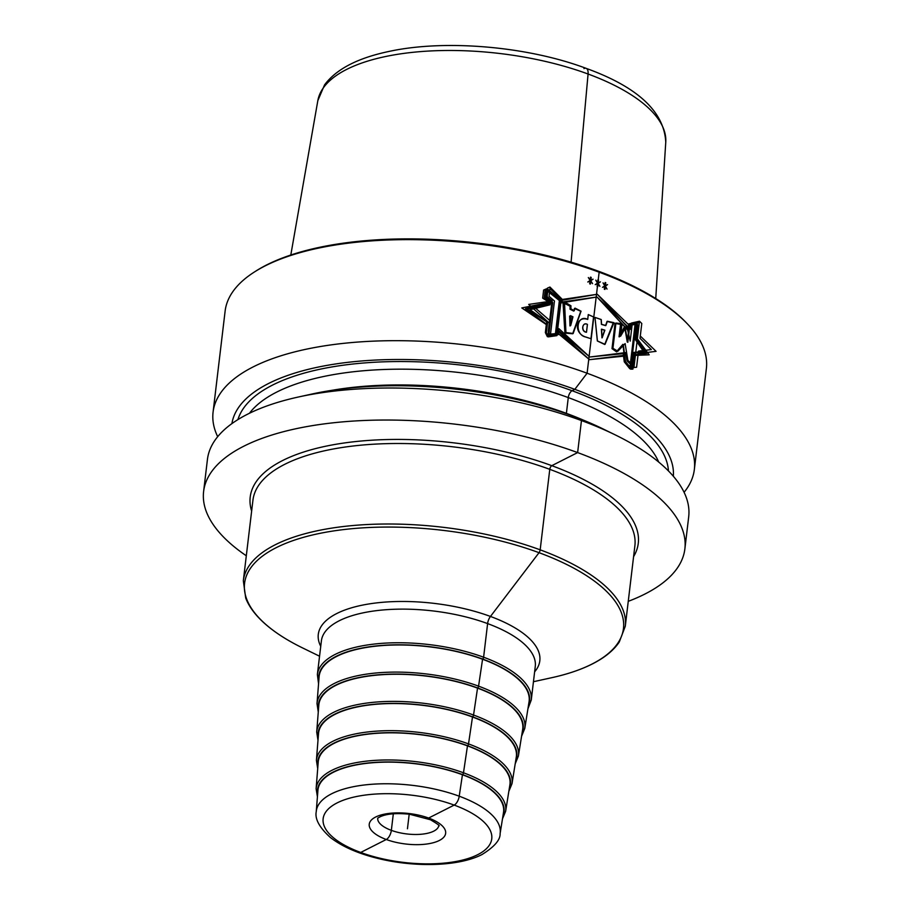 <?xml version="1.0" encoding="UTF-8"?>
<svg xmlns="http://www.w3.org/2000/svg" width="910" height="910" viewBox="0 0 910 910"><rect width="100%" height="100%" fill="white"/><g stroke="black" fill="none" stroke-linecap="round" stroke-linejoin="round"><path stroke-width="1.36" d="M684.081 492.299A242.333 96.631 -173.2 0 0 694.341 469.526L706.387 368.482A242.333 96.631 -173.2 0 0 687.425 323.914A242.333 96.631 -173.2 0 0 599.144 272.192L598.462 271.226A240.797 96.016 6.8 0 0 255.551 271.26L254.038 272.226A242.333 96.631 6.8 0 1 599.144 272.192L587.098 373.225A242.333 96.631 -173.2 0 0 344.981 343.207A242.333 96.631 -173.2 0 0 213.076 412.139A242.333 96.631 -173.2 0 0 217.683 436.686M694.341 469.526A242.333 96.631 -173.2 0 0 587.098 373.225L574.824 389.343A222.313 88.645 -173.2 0 1 673.343 476.248M628.264 601.328A242.333 96.631 -173.2 0 0 684.877 548.878L688.688 516.846A242.333 96.631 -173.2 0 0 614.989 434.764A242.333 96.631 -173.2 0 0 581.456 420.557A242.333 96.631 -173.2 0 0 298.378 397.01A242.333 96.631 -173.2 0 0 207.435 459.459L203.612 491.491A242.333 96.631 -173.2 0 0 246.314 555.783M684.877 548.878A242.333 96.631 -173.2 0 0 577.634 452.588A242.333 96.631 -173.2 0 0 335.528 422.558A242.333 96.631 -173.2 0 0 203.612 491.491M231.902 423.616A222.313 88.645 6.8 0 1 574.824 389.343L572.083 390.731A5.767 2.719 110.2 0 0 568.272 397.59L566.395 413.356A5.767 2.719 110.2 0 0 566.361 413.697M213.076 412.139L225.123 311.095A242.333 96.631 6.8 0 1 254.038 272.226M687.425 323.914L686.185 322.606A240.797 96.016 -173.2 0 0 598.462 271.226M529.04 701.849A105.719 42.156 -173.2 0 0 457.741 651.833A105.719 42.156 -173.2 0 0 336.643 656.428A105.719 42.156 6.8 0 0 319.103 676.824L317.01 703.612A104.639 41.724 6.8 0 1 334.357 683.433A104.639 41.724 -173.2 0 1 454.215 678.894A104.639 41.724 -173.2 0 1 524.786 728.387L529.04 701.849M522.659 729.49A102.659 40.939 -173.2 0 0 453.419 680.93A102.659 40.939 -173.2 0 0 335.836 685.378A102.659 40.939 6.8 0 0 318.807 705.182L316.714 731.981A101.567 40.506 6.8 0 1 333.549 712.382A101.567 40.506 -173.2 0 1 449.893 707.98A101.567 40.506 -173.2 0 1 518.393 756.028L522.659 729.49M516.277 757.131A99.588 39.71 -173.2 0 0 449.108 710.016A99.588 39.71 -173.2 0 0 335.028 714.339A99.588 39.71 6.8 0 0 318.523 733.551L316.418 760.351A98.507 39.278 6.8 0 1 332.753 741.343A98.507 39.278 -173.2 0 1 445.582 737.066A98.507 39.278 -173.2 0 1 512.011 783.669L516.277 757.131M509.896 784.773A96.528 38.493 -173.2 0 0 444.797 739.102A96.528 38.493 -173.2 0 0 334.232 743.288A96.528 38.493 6.8 0 0 318.227 761.92L316.123 788.708A95.436 38.061 6.8 0 1 331.945 770.292A95.436 38.061 -173.2 0 1 441.27 766.163A95.436 38.061 -173.2 0 1 505.63 811.31L509.896 784.773M503.514 812.414A93.457 37.264 -173.2 0 0 440.474 768.199A93.457 37.264 -173.2 0 0 333.424 772.249A93.457 37.264 6.8 0 0 317.931 790.278L316.248 811.652A92.593 36.923 6.8 0 1 331.604 793.793A92.593 36.923 -173.2 0 1 437.664 789.778A92.593 36.923 -173.2 0 1 500.113 833.583L503.514 812.414M298.378 397.01L311.993 394.019A222.313 88.645 6.8 0 1 571.685 415.608A222.313 88.645 -173.2 0 1 602.454 428.644L614.989 434.764M640.299 336.017L656.076 351.34L638.206 353.569M630.971 326.963L597.301 294.271L562.369 299.447L549.936 287.037L547.456 288.095L546.489 296.182L552.222 300.891L551.961 303.064L533.078 306.022L549.583 320.32L548.298 331.115L550.015 335.324L558.171 334.641L558.899 328.658L589.828 357.004L625.602 352.591L627.081 360.929L633.963 367.503L636.579 367.253L638.502 351.089L651.344 349.588L640.026 338.304L641.789 323.494L639.48 321.207L631.449 323.05L630.687 329.397L596.983 296.99L562.062 301.995L562.369 299.424M558.547 331.536L589.509 359.666L626.046 355.093M552.211 300.948L528.721 304.418L549.253 323.084M632.211 324.119L639.298 322.606L634.088 366.286L627.889 360.383L625.113 343.582L617.844 351.249L612.931 348.291L615.945 323.004L622.065 323.789L620.586 336.234L626.694 325.78L630.198 341.102L632.211 324.119M595.004 317.408L597.415 340.943L605.048 344.333L613.966 322.663L607.38 321.264L605.867 325.496L601.556 324.335L601.226 319.524L595.004 317.408M604.888 330.182L601.544 329.17L602.158 337.781L604.888 330.182M588.315 314.564L587.735 319.421C576.644 313.632 573.994 335.016 585.938 337.064L590.954 338.725L593.559 316.953L588.315 314.564M587.439 324.415L586.506 332.23C580.739 331.502 582.252 321.321 587.439 324.415M564.496 301.904L565.952 332.56L573.186 333.47L581.058 311.174L575.086 308.137L574.267 310.72L570.9 308.797L570.945 305.76L564.496 301.904M572.981 316.828L570.479 315.645L570.707 325.53L572.981 316.828M561.22 299.617L557.17 333.538L550.527 334.061L554.463 300.983L549.048 296.319L549.97 288.561L561.22 299.617M547.32 324.847L525.445 308.706L550.3 302.677M561.095 300.448L597.301 294.283L628.196 327.85M623.509 355.912L589.509 359.666L557.284 332.537M635.601 337.326L646.873 353.399L633.508 354.889M620.54 324.335L619.05 336.78L624.567 326.497L627.263 342.024L629.288 325.041L635.135 323.812L629.925 367.492L624.965 361.293L622.906 344.321L616.411 351.76L612.009 348.644L615.023 323.357L620.54 324.335M605.582 325.621L601.43 324.392L601.135 319.569L594.992 317.408L597.347 340.977L604.695 344.48L613.215 322.959L607.05 321.401L605.582 325.621L607.072 321.412L613.306 323.004L604.729 344.492L597.347 340.977L594.992 317.408L601.135 319.569L601.442 324.392L605.605 325.632M593.559 316.953L588.269 314.587L587.689 319.444C576.053 315.178 572.845 333.185 585.904 337.087L590.954 338.725L593.559 316.953L590.954 338.725L585.892 337.087C572.834 333.185 575.962 315.178 587.689 319.444L588.258 314.587L593.559 316.953M573.744 311.072L570.183 309.286L570.217 306.26L563.37 302.757L565.121 333.151L572.731 333.765L580.808 311.322L574.574 308.467L573.744 311.072M547.809 290.631L546.887 298.378L552.7 302.529L548.753 335.608L555.828 334.607L559.877 300.687L547.809 290.631M530.029 309.718L547.649 322.072L546.364 332.878L548.218 336.893L556.897 335.642L557.625 329.659L589.828 357.004L623.168 353.387L624.271 361.816L629.788 368.709L631.881 368.561L633.804 352.397L643.575 351.453L635.339 339.612L637.102 324.813L635.316 322.413L628.662 323.926L627.9 330.284L596.983 296.99L560.799 302.985L561.095 300.425L547.763 289.118L545.124 290.404L544.169 298.491L550.3 302.632L550.038 304.793L530.029 309.707M569.785 316.123L570.081 325.951L572.424 317.203L569.785 316.123M586.472 332.252L587.405 324.438C582.195 321.492 580.546 331.797 586.472 332.252M604.627 330.296L601.408 329.227L601.965 337.86L604.627 330.296M546.307 324.586L521.794 307.933L549.31 302.416M628.719 328.112L597.301 294.283L560.651 300.311L546.478 288.8L543.623 290.04L542.667 298.116L549.299 302.37L549.048 304.543L527.083 309.059L546.637 321.81L545.352 332.605L547.354 336.666L556.454 335.517L557.17 329.534L589.828 357.004L623.612 353.603L624.806 362.078L630.676 369.176L632.905 369.107L634.839 352.943L645.474 352.568L636.363 340.158L638.126 325.348L636.204 322.879L629.185 324.188L628.435 330.535L596.983 296.99L560.344 302.859L560.651 300.3M556.829 332.412L589.509 359.666L623.976 356.14M636.636 337.872L649.205 354.82L634.543 355.435M636.022 324.267L630.812 367.947L625.523 361.577L623.293 344.503L616.639 351.863L612.123 348.689L615.137 323.414L620.779 324.449L619.289 336.882L624.931 326.667L627.832 342.296L629.856 325.325L636.022 324.267M601.976 337.86L604.638 330.307L601.419 329.227L601.976 337.86M587.394 324.438C582.184 321.492 580.534 331.786 586.461 332.252L587.394 324.438M580.785 311.311L572.652 333.742L564.917 333.083L563.017 302.655L570.058 306.204L570.024 309.241L573.641 311.038L574.483 308.433L580.785 311.311M572.31 317.169L569.637 316.077L569.956 325.905L572.31 317.169M545.613 298.059L546.535 290.301L559.377 300.55L555.339 334.459L547.911 335.38L551.847 302.313L545.613 298.059M604.627 286.593L604.308 289.198A242.333 96.631 6.8 0 1 604.957 289.448L605.275 286.843L607.027 289.096L605.366 286.093L607.562 284.625L605.446 285.353L605.764 282.748A242.333 96.631 -173.2 0 0 605.116 282.487L604.797 285.103L603.034 282.862L604.718 285.842L602.5 287.332L604.627 286.593M597.404 283.863L597.096 286.468A242.333 96.631 6.8 0 1 597.756 286.718L598.075 284.102L599.872 286.332L598.154 283.363L600.407 281.861L598.245 282.612L598.564 280.007A242.333 96.631 -173.2 0 0 597.893 279.768L597.586 282.373L595.766 280.155L597.495 283.112L595.231 284.625L597.404 283.863M588.326 277.539L590.101 280.473L587.792 282.009L590.01 281.224L589.703 283.829A242.333 96.631 6.8 0 1 590.385 284.068L590.692 281.463L592.546 283.658L590.783 280.712L593.081 279.188L590.874 279.973L591.182 277.357A242.333 96.631 -173.2 0 0 590.499 277.129L590.192 279.734L588.326 277.539M407.452 828.771L409.193 814.177L407.452 828.771M425.584 816.998A7.689 3.629 -69.8 0 0 428.621 818.044L454.181 805.088A7.689 3.629 -69.8 0 0 459.22 796.193L462.473 774.558A1.536 0.728 -69.8 0 0 463.486 772.783L467.501 745.677A1.536 0.728 -69.8 0 0 468.513 743.902L472.529 716.807A1.536 0.728 -69.8 0 0 473.541 715.021L477.568 687.926A1.536 0.728 -69.8 0 0 478.569 686.151L482.596 659.045A1.536 0.728 -69.8 0 0 483.608 657.213L487.612 623.589A7.689 3.629 110.2 0 1 490.456 616.457L539.038 552.688A3.083 1.445 -69.8 0 0 540.176 549.833L549.776 469.332A3.083 1.445 110.2 0 1 551.801 465.67L577.634 452.588L581.456 420.557L571.685 415.608M571.082 262.148L588.076 74.017A9.236 4.345 -69.8 0 0 583.958 68.603M360.713 852.454L386.272 839.498A7.689 3.629 -69.8 0 0 391.346 830.352L393.325 813.779L391.346 830.352A7.689 3.629 -69.8 0 1 386.272 839.498L360.713 852.454M290.802 255.016L317.829 100.646A175.243 69.877 6.8 0 1 588.076 74.017A175.243 69.877 -173.2 0 1 665.767 142.131L655.735 298.537M633.587 556.636A195.411 77.919 -173.2 0 0 520.964 455.853A195.411 77.919 -173.2 0 0 282.487 460.596A195.411 77.919 6.8 0 0 251.638 511.09M625.284 626.251L634.884 545.761A192.329 76.69 -173.2 0 0 503.537 455.648A192.329 76.69 -173.2 0 0 284.705 464.339A192.329 76.69 6.8 0 0 252.935 500.216L243.334 580.705A192.329 76.69 6.8 0 1 275.104 544.84A192.329 76.69 -173.2 0 1 493.937 536.149A192.329 76.69 -173.2 0 1 625.284 626.251L619.255 642.062C613.556 650.468 604.593 657.759 592.365 663.936C581.092 669.623 567.601 674.196 551.87 677.666A190.793 76.076 6.8 0 0 591.955 664.084A190.793 76.076 -173.2 0 0 539.038 552.688A190.793 76.076 -173.2 0 0 276.094 547.729A190.793 76.076 6.8 0 0 302.609 647.943C288.095 640.856 276.037 633.223 266.414 625.022C256.245 616.343 249.34 607.38 245.711 598.109L243.334 580.705M320.741 646.316A111.555 44.476 6.8 0 1 336.711 613.556A111.555 44.476 -173.2 0 1 477.17 612.066A111.555 44.476 -173.2 0 1 534.625 671.819M535.273 666.382A107.699 42.952 -173.2 0 0 461.723 615.933A107.699 42.952 -173.2 0 0 339.18 620.791A107.699 42.952 6.8 0 0 321.389 640.879L317.374 674.503A107.699 42.952 -173.2 0 1 335.164 654.415A107.699 42.952 -173.2 0 1 457.719 649.558A107.699 42.952 -173.2 0 1 531.269 700.017L535.273 666.382M528.426 705.659A106.163 42.338 -173.2 0 0 462.394 652.8A106.163 42.338 -173.2 0 0 336.268 656.292A106.163 42.338 6.8 0 0 318.807 680.669M318.511 708.97A103.103 41.109 6.8 0 1 335.471 685.241A103.103 41.109 -173.2 0 1 458.014 681.874A103.103 41.109 -173.2 0 1 522.056 733.244M318.227 737.282A100.032 39.892 6.8 0 1 334.664 714.202A100.032 39.892 -173.2 0 1 453.635 710.949A100.032 39.892 -173.2 0 1 515.686 760.828M317.931 765.594A96.972 38.664 6.8 0 1 333.868 743.163A96.972 38.664 -173.2 0 1 449.256 740.023A96.972 38.664 -173.2 0 1 509.304 788.413M317.647 793.895A93.901 37.447 6.8 0 1 333.06 772.112A93.901 37.447 -173.2 0 1 444.865 769.098A93.901 37.447 -173.2 0 1 502.934 815.986M337.166 802.882A84.903 33.852 -173.2 0 0 360.713 852.454A84.903 33.852 -173.2 0 0 477.727 854.661A84.903 33.852 -173.2 0 0 454.181 805.088A84.903 33.852 -173.2 0 0 337.166 802.882M439.291 840.499A38.47 15.333 6.8 0 1 386.272 839.498A38.47 15.333 6.8 0 1 375.602 817.043A38.47 15.333 6.8 0 1 428.621 818.044A38.47 15.333 6.8 0 1 439.291 840.499M438.791 825.711A30.769 12.274 -173.2 0 1 433.751 831.148A30.769 12.274 6.8 0 1 399.115 832.627A30.769 12.274 6.8 0 1 377.695 818.431M331.74 390.356A211.564 84.357 6.8 0 1 566.395 413.356A211.564 84.357 -173.2 0 1 584.118 420.443M658.715 462.064A211.564 84.357 -173.2 0 0 568.272 397.59A211.564 84.357 6.8 0 0 249.454 413.265M237.919 419.601A217.331 86.666 6.8 0 1 572.083 390.731A217.331 86.666 -173.2 0 1 668.44 470.936M317.829 100.646L324.563 84.869C336.234 69.183 357.619 58.058 388.695 51.506C444.728 39.175 527.425 46.285 586.142 68.352C637.58 86.95 664.118 111.543 665.767 142.131M533.453 681.715L551.87 677.666M319.558 656.212L302.609 647.943M527.925 708.776L531.269 700.017M318.557 683.808L317.374 674.503M317.01 703.612L318.272 712.064M524.786 728.387L521.566 736.304M316.714 731.981L317.988 740.308M518.393 756.028L515.197 763.831M316.418 760.351L317.704 768.563M512.011 783.669L508.838 791.347M316.123 788.708L317.419 796.807M505.63 811.31L502.468 818.875M316.248 811.652C314.746 819.011 319.478 827.645 330.444 837.541C342.729 847.028 359.598 854.24 381.051 859.177C417.485 867.605 459.777 866.092 482.038 854.513C494.392 846.846 500.42 839.873 500.113 833.583M377.73 818.124L379.925 816.896C386.227 813.824 396.066 812.926 409.443 814.2L430.453 819.751C437.494 823.937 440.292 825.973 438.859 825.859"/></g></svg>
